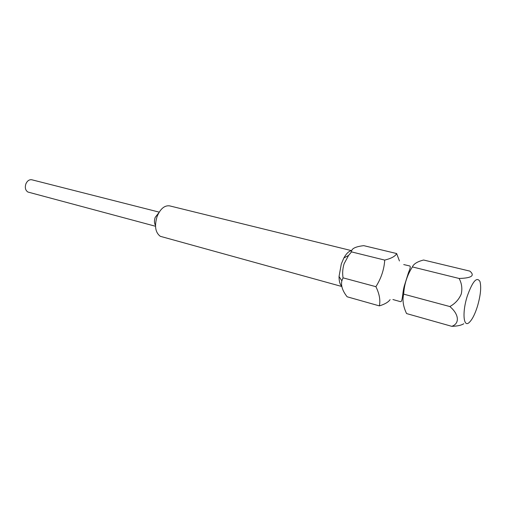 <?xml version="1.0" encoding="UTF-8"?>
<svg xmlns="http://www.w3.org/2000/svg" width="506" height="506" viewBox="0 0 506 506"><rect width="100%" height="100%" fill="white"/><g stroke="black" fill="none" stroke-linecap="round" stroke-linejoin="round"><path stroke-width="0.76" d="M412.384 266.921L459.113 278.464C471.573 278.11 475.159 275.662 469.872 271.121L423.617 260.021C417.412 261.583 413.668 263.885 412.384 266.921C407.121 275.232 404.218 284.302 403.674 294.144C402.232 300.039 403.2 306.516 406.571 313.568L451.757 326.326C457.291 326.193 461.289 325.333 463.749 323.745M399.436 260.957L396.641 253.544C395.363 256.251 391.391 258.427 384.724 260.09C384.143 269.407 381.201 278.275 375.901 286.681C379.405 293.809 380.556 300.216 379.367 305.883C384.743 304.258 388.323 302.171 390.101 299.628M351.676 250.679L169.618 205.872C164.57 205.227 160.408 208.738 157.132 216.385C154.273 225.885 155.323 232.526 160.288 236.308L341.771 286.491M158.751 212.881L155.184 217.384C154.115 220.591 154.216 223.26 155.494 225.398M379.367 305.883L347.141 296.788C342.549 290.975 340.785 285.662 341.847 280.849L343.043 277.851C342.315 273.17 342.663 268.477 344.086 263.784L348.564 255.454L351.525 251.887C351.253 248.705 355.332 246.631 363.757 245.65L396.641 253.544M341.689 286.099C339.912 284.429 339.033 281.228 339.045 276.485L341.303 263.961L343.878 257.952C346.49 253.297 349.077 250.9 351.651 250.774M159.2 212.134L31.859 179.788C29.329 179.396 27.343 180.743 25.907 183.811C24.724 187.6 25.389 190.338 27.9 192.033L155.513 226.264M477.411 306.459C474.932 314.258 472.224 319.571 469.302 322.385C463.439 328.217 462.003 312.423 467.291 296.073C472.61 281.26 476.835 276.402 479.96 281.513C481.44 287.193 480.586 295.504 477.411 306.459M459.113 278.464C461.738 283.316 462.459 288.483 461.263 293.973C459.018 299.375 455.217 303.568 449.859 306.554C459.106 314.296 459.872 323.625 451.757 326.326M384.724 260.09L351.525 251.887M375.901 286.681L343.043 277.851M403.674 294.144L449.859 306.554M392.909 299.533L400.189 301.589C402.82 302.778 402.156 292.98 404.452 285.479L408.475 272.652C409.196 270.767 411.391 266.131 409.493 265.909L403.731 264.568M339.045 276.485L341.847 280.849M343.878 257.952L348.564 255.454"/></g></svg>
